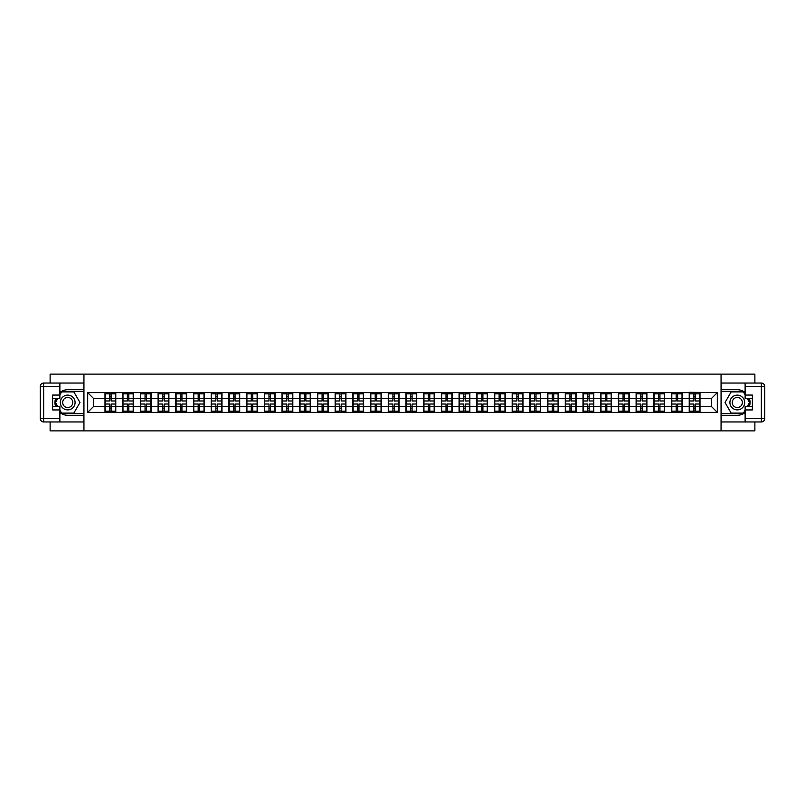 <?xml version="1.0" encoding="UTF-8"?>
<svg xmlns="http://www.w3.org/2000/svg" width="805" height="805" viewBox="0 0 805 805"><rect width="100%" height="100%" fill="white"/><g stroke="black" fill="none" stroke-linecap="round" stroke-linejoin="round"><path stroke-width="1.21" d="M50.121 421.961L50.121 430.876L754.879 430.876L754.879 421.961M754.879 383.039L754.879 374.124L721.059 374.124L721.059 430.876M721.059 374.124L50.121 374.124L50.121 383.039M83.941 430.876L83.941 374.124M711.64 406.696L711.64 398.304L700.008 398.304L700.008 406.696L711.64 406.696L717.315 412.371L717.315 392.629L689.221 392.287L689.221 398.304L682.298 398.304L682.298 406.696L689.221 406.696L689.221 398.304M717.315 412.371L87.685 412.371L87.685 392.629L104.992 392.629L104.992 398.304L93.36 398.304L93.36 406.696L104.992 406.696L104.992 398.304M689.221 392.629L104.992 392.629M689.221 406.696L689.221 412.371M682.298 406.696L682.298 412.371M682.298 392.629L682.298 398.304M664.598 406.696L671.521 406.696L671.521 398.304L664.598 398.304L664.598 412.371M671.521 406.696L671.521 412.371M671.521 392.629L671.521 398.304M664.598 392.629L664.598 398.304M646.898 406.696L653.821 406.696L653.821 398.304L646.898 398.304L646.898 412.371M653.821 406.696L653.821 412.371M653.821 392.629L653.821 398.304M646.898 392.629L646.898 398.304M629.188 406.696L636.111 406.696L636.111 398.304L629.188 398.304L629.188 412.371M636.111 406.696L636.111 412.371M636.111 392.629L636.111 398.304M629.188 392.629L629.188 398.304M611.488 406.696L618.411 406.696L618.411 398.304L611.488 398.304L611.488 412.371M618.411 406.696L618.411 412.371M618.411 392.629L618.411 398.304M611.488 392.629L611.488 398.304M593.778 406.696L600.701 406.696L600.701 398.304L593.778 398.304L593.778 412.371M600.701 406.696L600.701 412.371M600.701 392.629L600.701 398.304M593.778 392.629L593.778 398.304M576.078 406.696L583.001 406.696L583.001 398.304L576.078 398.304L576.078 412.371M583.001 406.696L583.001 412.371M583.001 392.629L583.001 398.304M576.078 392.629L576.078 398.304M558.378 406.696L565.301 406.696L565.301 398.304L558.378 398.304L558.378 412.371M565.301 406.696L565.301 412.371M565.301 392.629L565.301 398.304M558.378 392.629L558.378 398.304M540.668 406.696L547.591 406.696L547.591 398.304L540.668 398.304L540.668 412.371M547.591 406.696L547.591 412.371M547.591 392.629L547.591 398.304M540.668 392.629L540.668 398.304M522.968 406.696L529.891 406.696L529.891 398.304L522.968 398.304L522.968 412.371M529.891 406.696L529.891 412.371M529.891 392.629L529.891 398.304M522.968 392.629L522.968 398.304M505.258 406.696L512.181 406.696L512.181 398.304L505.258 398.304L505.258 412.371M512.181 406.696L512.181 412.371M512.181 392.629L512.181 398.304M505.258 392.629L505.258 398.304M487.558 406.696L494.481 406.696L494.481 398.304L487.558 398.304L487.558 412.371M494.481 406.696L494.481 412.371M494.481 392.629L494.481 398.304M487.558 392.629L487.558 398.304M469.858 406.696L476.781 406.696L476.781 398.304L469.858 398.304L469.858 412.371M476.781 406.696L476.781 412.371M476.781 392.629L476.781 398.304M469.858 392.629L469.858 398.304M452.148 406.696L459.071 406.696L459.071 398.304L452.148 398.304L452.148 412.371M459.071 406.696L459.071 412.371M459.071 392.629L459.071 398.304M452.148 392.629L452.148 398.304M434.448 406.696L441.371 406.696L441.371 398.304L434.448 398.304L434.448 412.371M441.371 406.696L441.371 412.371M441.371 392.629L441.371 398.304M434.448 392.629L434.448 398.304M416.738 406.696L423.661 406.696L423.661 398.304L416.738 398.304L416.738 412.371M423.661 406.696L423.661 412.371M423.661 392.629L423.661 398.304M416.738 392.629L416.738 398.304M399.039 406.696L405.962 406.696L405.962 398.304L399.039 398.304L399.039 412.371M405.962 406.696L405.962 412.371M405.962 392.629L405.962 398.304M399.039 392.629L399.039 398.304M381.339 406.696L388.262 406.696L388.262 398.304L381.339 398.304L381.339 412.371M388.262 406.696L388.262 412.371M388.262 392.629L388.262 398.304M381.339 392.629L381.339 398.304M363.629 406.696L370.552 406.696L370.552 398.304L363.629 398.304L363.629 412.371M370.552 406.696L370.552 412.371M370.552 392.629L370.552 398.304M363.629 392.629L363.629 398.304M345.929 406.696L352.852 406.696L352.852 398.304L345.929 398.304L345.929 412.371M352.852 406.696L352.852 412.371M352.852 392.629L352.852 398.304M345.929 392.629L345.929 398.304M328.219 406.696L335.142 406.696L335.142 398.304L328.219 398.304L328.219 412.371M335.142 406.696L335.142 412.371M335.142 392.629L335.142 398.304M328.219 392.629L328.219 398.304M310.519 406.696L317.442 406.696L317.442 398.304L310.519 398.304L310.519 412.371M317.442 406.696L317.442 412.371M317.442 392.629L317.442 398.304M310.519 392.629L310.519 398.304M292.819 406.696L299.742 406.696L299.742 398.304L292.819 398.304L292.819 412.371M299.742 406.696L299.742 412.371M299.742 392.629L299.742 398.304M292.819 392.629L292.819 398.304M275.109 406.696L282.032 406.696L282.032 398.304L275.109 398.304L275.109 412.371M282.032 406.696L282.032 412.371M282.032 392.629L282.032 398.304M275.109 392.629L275.109 398.304M257.409 406.696L264.332 406.696L264.332 398.304L257.409 398.304L257.409 412.371M264.332 406.696L264.332 412.371M264.332 392.629L264.332 398.304M257.409 392.629L257.409 398.304M239.699 406.696L246.622 406.696L246.622 398.304L239.699 398.304L239.699 412.371M246.622 406.696L246.622 412.371M246.622 392.629L246.622 398.304M239.699 392.629L239.699 398.304M221.999 406.696L228.922 406.696L228.922 398.304L221.999 398.304L221.999 412.371M228.922 406.696L228.922 412.371M228.922 392.629L228.922 398.304M221.999 392.629L221.999 398.304M204.299 406.696L211.222 406.696L211.222 398.304L204.299 398.304L204.299 412.371M211.222 406.696L211.222 412.371M211.222 392.629L211.222 398.304M204.299 392.629L204.299 398.304M186.589 406.696L193.512 406.696L193.512 398.304L186.589 398.304L186.589 412.371M193.512 406.696L193.512 412.371M193.512 392.629L193.512 398.304M186.589 392.629L186.589 398.304M168.889 406.696L175.812 406.696L175.812 398.304L168.889 398.304L168.889 412.371M175.812 406.696L175.812 412.371M175.812 392.629L175.812 398.304M168.889 392.629L168.889 398.304M151.179 406.696L158.102 406.696L158.102 398.304L151.179 398.304L151.179 412.371M158.102 406.696L158.102 412.371M158.102 392.629L158.102 398.304M151.179 392.629L151.179 398.304M133.479 406.696L140.402 406.696L140.402 398.304L133.479 398.304L133.479 412.371M140.402 406.696L140.402 412.371M140.402 392.629L140.402 398.304M133.479 392.629L133.479 398.304M115.779 406.696L122.702 406.696L122.702 398.304L115.779 398.304L115.779 412.371M122.702 406.696L122.702 412.371M122.702 392.629L122.702 398.304M115.779 392.629L115.779 398.304M104.992 406.696L104.992 412.371M93.36 406.696L87.685 412.371M87.685 392.629L93.36 398.304M700.008 406.696L700.008 412.371M700.008 392.629L700.008 398.304M717.315 392.629L711.64 398.304M105.274 398.475L109.651 398.475L109.651 392.568L105.274 392.568L105.274 404.03L109.651 404.03L109.651 406.525L111.12 406.515L111.12 404.03L115.487 404.03L115.487 392.568L111.12 392.568L111.12 393.816L115.487 393.816M109.651 396.835L111.12 396.835M111.12 393.987L109.651 393.987M105.274 400.971L109.651 400.971L109.651 398.475L111.12 398.485L111.12 400.971L115.487 400.971M105.274 393.816L109.651 393.816M109.651 411.013L111.12 411.013M109.651 408.165L111.12 408.165M105.274 412.432L109.651 412.432L109.651 411.184L105.274 411.184L105.274 412.432M105.274 404.03L105.274 406.525L109.651 406.525L109.651 411.184M105.274 406.525L105.274 411.184M115.487 404.03L115.487 412.432L111.12 412.432L111.12 411.184L115.487 411.184M115.487 406.525L111.12 406.525L111.12 411.184M115.487 398.475L111.12 398.475L111.12 393.816M122.984 398.475L127.351 398.475L127.351 392.568L122.984 392.568L122.984 404.03L127.351 404.03L127.351 406.525L128.83 406.515L128.83 404.03L133.197 404.03L133.197 392.568L128.83 392.568L128.83 393.816L133.197 393.816M127.351 396.835L128.83 396.835M128.83 393.987L127.351 393.987M122.984 400.971L127.351 400.971L127.351 398.475L128.83 398.485L128.83 400.971L133.197 400.971M122.984 393.816L127.351 393.816M127.351 411.013L128.83 411.013M127.351 408.165L128.83 408.165M122.984 412.432L127.351 412.432L127.351 411.184L122.984 411.184L122.984 412.432M122.984 404.03L122.984 406.525L127.351 406.525L127.351 411.184M122.984 406.525L122.984 411.184M133.197 404.03L133.197 412.432L128.83 412.432L128.83 411.184L133.197 411.184M133.197 406.525L128.83 406.525L128.83 411.184M133.197 398.475L128.83 398.475L128.83 393.816M140.684 398.475L145.051 398.475L145.051 392.568L140.684 392.568L140.684 404.03L145.051 404.03L145.051 406.525L146.53 406.515L146.53 404.03L150.897 404.03L150.897 392.568L146.53 392.568L146.53 393.816L150.897 393.816M145.051 396.835L146.53 396.835M146.53 393.987L145.051 393.987M140.684 400.971L145.051 400.971L145.051 398.475L146.53 398.485L146.53 400.971L150.897 400.971M140.684 393.816L145.051 393.816M145.051 411.013L146.53 411.013M145.051 408.165L146.53 408.165M140.684 412.432L145.051 412.432L145.051 411.184L140.684 411.184L140.684 412.432M140.684 404.03L140.684 406.525L145.051 406.525L145.051 411.184M140.684 406.525L140.684 411.184M150.897 404.03L150.897 412.432L146.53 412.432L146.53 411.184L150.897 411.184M150.897 406.525L146.53 406.525L146.53 411.184M150.897 398.475L146.53 398.475L146.53 393.816M158.394 398.475L162.761 398.475L162.761 392.568L158.394 392.568L158.394 404.03L162.761 404.03L162.761 406.525L164.23 406.515L164.23 404.03L168.607 404.03L168.607 392.568L164.23 392.568L164.23 393.816L168.607 393.816M162.761 396.835L164.23 396.835M164.23 393.987L162.761 393.987M158.394 400.971L162.761 400.971L162.761 398.475L164.23 398.485L164.23 400.971L168.607 400.971M158.394 393.816L162.761 393.816M162.761 411.013L164.23 411.013M162.761 408.165L164.23 408.165M158.394 412.432L162.761 412.432L162.761 411.184L158.394 411.184L158.394 412.432M158.394 404.03L158.394 406.525L162.761 406.525L162.761 411.184M158.394 406.525L158.394 411.184M168.607 404.03L168.607 412.432L164.23 412.432L164.23 411.184L168.607 411.184M168.607 406.525L164.23 406.525L164.23 411.184M168.607 398.475L164.23 398.475L164.23 393.816M176.094 398.475L180.461 398.475L180.461 392.568L176.094 392.568L176.094 404.03L180.461 404.03L180.461 406.525L181.94 406.515L181.94 404.03L186.307 404.03L186.307 392.568L181.94 392.568L181.94 393.816L186.307 393.816M180.461 396.835L181.94 396.835M181.94 393.987L180.461 393.987M176.094 400.971L180.461 400.971L180.461 398.475L181.94 398.485L181.94 400.971L186.307 400.971M176.094 393.816L180.461 393.816M180.461 411.013L181.94 411.013M180.461 408.165L181.94 408.165M176.094 412.432L180.461 412.432L180.461 411.184L176.094 411.184L176.094 412.432M176.094 404.03L176.094 406.525L180.461 406.525L180.461 411.184M176.094 406.525L176.094 411.184M186.307 404.03L186.307 412.432L181.94 412.432L181.94 411.184L186.307 411.184M186.307 406.525L181.94 406.525L181.94 411.184M186.307 398.475L181.94 398.475L181.94 393.816M193.794 398.475L198.171 398.475L198.171 392.568L193.794 392.568L193.794 404.03L198.171 404.03L198.171 406.525L199.64 406.515L199.64 404.03L204.007 404.03L204.007 392.568L199.64 392.568L199.64 393.816L204.007 393.816M198.171 396.835L199.64 396.835M199.64 393.987L198.171 393.987M193.794 400.971L198.171 400.971L198.171 398.475L199.64 398.485L199.64 400.971L204.007 400.971M193.794 393.816L198.171 393.816M198.171 411.013L199.64 411.013M198.171 408.165L199.64 408.165M193.794 412.432L198.171 412.432L198.171 411.184L193.794 411.184L193.794 412.432M193.794 404.03L193.794 406.525L198.171 406.525L198.171 411.184M193.794 406.525L193.794 411.184M204.007 404.03L204.007 412.432L199.64 412.432L199.64 411.184L204.007 411.184M204.007 406.525L199.64 406.525L199.64 411.184M204.007 398.475L199.64 398.475L199.64 393.816M64.028 408.89A7.376 7.376 0 0 0 74.1 406.193A7.376 7.376 0 0 0 71.403 396.11A7.376 7.376 0 0 0 61.321 398.807A7.376 7.376 0 0 0 64.028 408.89M65.185 406.877A5.051 5.051 0 0 0 72.088 405.026A5.051 5.051 0 0 0 70.236 398.123A5.051 5.051 0 0 0 63.343 399.974A5.051 5.051 0 0 0 65.185 406.877M59.882 394.842L61.593 391.884L73.839 391.884L79.967 402.5L73.839 413.116L61.593 413.116L59.882 410.158M57.789 406.525L55.465 402.5L57.789 398.475M733.596 408.89A7.376 7.376 0 0 0 743.679 406.193A7.376 7.376 0 0 0 740.972 396.11A7.376 7.376 0 0 0 730.9 398.807A7.376 7.376 0 0 0 733.596 408.89M734.764 406.877A5.051 5.051 0 0 0 741.657 405.026A5.051 5.051 0 0 0 739.815 398.123A5.051 5.051 0 0 0 732.912 399.974A5.051 5.051 0 0 0 734.764 406.877M745.118 410.158L743.407 413.116L731.161 413.116L725.033 402.5L731.161 391.884L743.407 391.884L745.118 394.842M747.211 398.475L749.536 402.5L747.211 406.525M59.882 412.583A12.769 12.769 0 0 0 67.711 415.269L83.831 415.269L83.831 421.961L43.651 421.961A3.401 3.401 0 0 1 40.25 418.56L40.25 386.44A3.401 3.401 0 0 1 43.651 383.039L59.882 383.039L59.882 398.475L52.617 398.475M59.882 383.039L83.831 383.039L83.831 389.731L67.711 389.731A12.769 12.769 0 0 0 59.882 392.417M55.595 398.475A12.769 12.769 0 0 0 55.595 406.525M83.831 415.269L83.831 389.731M52.617 406.525L59.882 406.525L59.882 421.961M59.882 395.064L52.617 395.064L52.617 409.936L59.882 409.936M83.831 391.552L61.391 391.552L59.882 394.158M59.882 410.842L61.391 413.448L83.831 413.448M57.397 398.475L55.072 402.5L57.397 406.525M745.118 392.417A12.769 12.769 0 0 0 737.289 389.731L721.169 389.731L721.169 383.039L761.349 383.039A3.401 3.401 0 0 1 764.75 386.44L764.75 418.56A3.401 3.401 0 0 1 761.349 421.961L745.118 421.961L745.118 406.525L752.383 406.525M745.118 421.961L721.169 421.961L721.169 415.269L737.289 415.269A12.769 12.769 0 0 0 745.118 412.583M749.405 406.525A12.769 12.769 0 0 0 749.405 398.475M721.169 389.731L721.169 415.269M752.383 398.475L745.118 398.475L745.118 383.039M745.118 409.936L752.383 409.936L752.383 395.064L745.118 395.064M721.169 413.448L743.609 413.448L745.118 410.842M745.118 394.158L743.609 391.552L721.169 391.552M747.604 406.525L749.928 402.5L747.604 398.475M211.504 398.475L215.871 398.475L215.871 392.568L211.504 392.568L211.504 404.03L215.871 404.03L215.871 406.525L217.35 406.515L217.35 404.03L221.717 404.03L221.717 392.568L217.35 392.568L217.35 393.816L221.717 393.816M215.871 396.835L217.35 396.835M217.35 393.987L215.871 393.987M211.504 400.971L215.871 400.971L215.871 398.475L217.35 398.485L217.35 400.971L221.717 400.971M211.504 393.816L215.871 393.816M215.871 411.013L217.35 411.013M215.871 408.165L217.35 408.165M211.504 412.432L215.871 412.432L215.871 411.184L211.504 411.184L211.504 412.432M211.504 404.03L211.504 406.525L215.871 406.525L215.871 411.184M211.504 406.525L211.504 411.184M221.717 404.03L221.717 412.432L217.35 412.432L217.35 411.184L221.717 411.184M221.717 406.525L217.35 406.525L217.35 411.184M221.717 398.475L217.35 398.475L217.35 393.816M229.204 398.475L233.571 398.475L233.571 392.568L229.204 392.568L229.204 404.03L233.571 404.03L233.571 406.525L235.05 406.515L235.05 404.03L239.417 404.03L239.417 392.568L235.05 392.568L235.05 393.816L239.417 393.816M233.571 396.835L235.05 396.835M235.05 393.987L233.571 393.987M229.204 400.971L233.571 400.971L233.571 398.475L235.05 398.485L235.05 400.971L239.417 400.971M229.204 393.816L233.571 393.816M233.571 411.013L235.05 411.013M233.571 408.165L235.05 408.165M229.204 412.432L233.571 412.432L233.571 411.184L229.204 411.184L229.204 412.432M229.204 404.03L229.204 406.525L233.571 406.525L233.571 411.184M229.204 406.525L229.204 411.184M239.417 404.03L239.417 412.432L235.05 412.432L235.05 411.184L239.417 411.184M239.417 406.525L235.05 406.525L235.05 411.184M239.417 398.475L235.05 398.475L235.05 393.816M246.914 398.475L251.281 398.475L251.281 392.568L246.914 392.568L246.914 404.03L251.281 404.03L251.281 406.525L252.75 406.515L252.75 404.03L257.127 404.03L257.127 392.568L252.75 392.568L252.75 393.816L257.127 393.816M251.281 396.835L252.75 396.835M252.75 393.987L251.281 393.987M246.914 400.971L251.281 400.971L251.281 398.475L252.75 398.485L252.75 400.971L257.127 400.971M246.914 393.816L251.281 393.816M251.281 411.013L252.75 411.013M251.281 408.165L252.75 408.165M246.914 412.432L251.281 412.432L251.281 411.184L246.914 411.184L246.914 412.432M246.914 404.03L246.914 406.525L251.281 406.525L251.281 411.184M246.914 406.525L246.914 411.184M257.127 404.03L257.127 412.432L252.75 412.432L252.75 411.184L257.127 411.184M257.127 406.525L252.75 406.525L252.75 411.184M257.127 398.475L252.75 398.475L252.75 393.816M264.614 398.475L268.981 398.475L268.981 392.568L264.614 392.568L264.614 404.03L268.981 404.03L268.981 406.525L270.46 406.515L270.46 404.03L274.827 404.03L274.827 392.568L270.46 392.568L270.46 393.816L274.827 393.816M268.981 396.835L270.46 396.835M270.46 393.987L268.981 393.987M264.614 400.971L268.981 400.971L268.981 398.475L270.46 398.485L270.46 400.971L274.827 400.971M264.614 393.816L268.981 393.816M268.981 411.013L270.46 411.013M268.981 408.165L270.46 408.165M264.614 412.432L268.981 412.432L268.981 411.184L264.614 411.184L264.614 412.432M264.614 404.03L264.614 406.525L268.981 406.525L268.981 411.184M264.614 406.525L264.614 411.184M274.827 404.03L274.827 412.432L270.46 412.432L270.46 411.184L274.827 411.184M274.827 406.525L270.46 406.525L270.46 411.184M274.827 398.475L270.46 398.475L270.46 393.816M282.314 398.475L286.691 398.475L286.691 392.568L282.314 392.568L282.314 404.03L286.691 404.03L286.691 406.525L288.16 406.515L288.16 404.03L292.527 404.03L292.527 392.568L288.16 392.568L288.16 393.816L292.527 393.816M286.691 396.835L288.16 396.835M288.16 393.987L286.691 393.987M282.314 400.971L286.691 400.971L286.691 398.475L288.16 398.485L288.16 400.971L292.527 400.971M282.314 393.816L286.691 393.816M286.691 411.013L288.16 411.013M286.691 408.165L288.16 408.165M282.314 412.432L286.691 412.432L286.691 411.184L282.314 411.184L282.314 412.432M282.314 404.03L282.314 406.525L286.691 406.525L286.691 411.184M282.314 406.525L282.314 411.184M292.527 404.03L292.527 412.432L288.16 412.432L288.16 411.184L292.527 411.184M292.527 406.525L288.16 406.525L288.16 411.184M292.527 398.475L288.16 398.475L288.16 393.816M300.024 398.475L304.391 398.475L304.391 392.568L300.024 392.568L300.024 404.03L304.391 404.03L304.391 406.525L305.87 406.515L305.87 404.03L310.237 404.03L310.237 392.568L305.87 392.568L305.87 393.816L310.237 393.816M304.391 396.835L305.87 396.835M305.87 393.987L304.391 393.987M300.024 400.971L304.391 400.971L304.391 398.475L305.87 398.485L305.87 400.971L310.237 400.971M300.024 393.816L304.391 393.816M304.391 411.013L305.87 411.013M304.391 408.165L305.87 408.165M300.024 412.432L304.391 412.432L304.391 411.184L300.024 411.184L300.024 412.432M300.024 404.03L300.024 406.525L304.391 406.525L304.391 411.184M300.024 406.525L300.024 411.184M310.237 404.03L310.237 412.432L305.87 412.432L305.87 411.184L310.237 411.184M310.237 406.525L305.87 406.525L305.87 411.184M310.237 398.475L305.87 398.475L305.87 393.816M317.723 398.475L322.091 398.475L322.091 392.568L317.723 392.568L317.723 404.03L322.091 404.03L322.091 406.525L323.57 406.515L323.57 404.03L327.937 404.03L327.937 392.568L323.57 392.568L323.57 393.816L327.937 393.816M322.091 396.835L323.57 396.835M323.57 393.987L322.091 393.987M317.723 400.971L322.091 400.971L322.091 398.475L323.57 398.485L323.57 400.971L327.937 400.971M317.723 393.816L322.091 393.816M322.091 411.013L323.57 411.013M322.091 408.165L323.57 408.165M317.723 412.432L322.091 412.432L322.091 411.184L317.723 411.184L317.723 412.432M317.723 404.03L317.723 406.525L322.091 406.525L322.091 411.184M317.723 406.525L317.723 411.184M327.937 404.03L327.937 412.432L323.57 412.432L323.57 411.184L327.937 411.184M327.937 406.525L323.57 406.525L323.57 411.184M327.937 398.475L323.57 398.475L323.57 393.816M335.433 398.475L339.801 398.475L339.801 392.568L335.433 392.568L335.433 404.03L339.801 404.03L339.801 406.525L341.27 406.515L341.27 404.03L345.647 404.03L345.647 392.568L341.27 392.568L341.27 393.816L345.647 393.816M339.801 396.835L341.27 396.835M341.27 393.987L339.801 393.987M335.433 400.971L339.801 400.971L339.801 398.475L341.27 398.485L341.27 400.971L345.647 400.971M335.433 393.816L339.801 393.816M339.801 411.013L341.27 411.013M339.801 408.165L341.27 408.165M335.433 412.432L339.801 412.432L339.801 411.184L335.433 411.184L335.433 412.432M335.433 404.03L335.433 406.525L339.801 406.525L339.801 411.184M335.433 406.525L335.433 411.184M345.647 404.03L345.647 412.432L341.27 412.432L341.27 411.184L345.647 411.184M345.647 406.525L341.27 406.525L341.27 411.184M345.647 398.475L341.27 398.475L341.27 393.816M353.133 398.475L357.5 398.475L357.5 392.568L353.133 392.568L353.133 404.03L357.5 404.03L357.5 406.525L358.98 406.515L358.98 404.03L363.347 404.03L363.347 392.568L358.98 392.568L358.98 393.816L363.347 393.816M357.5 396.835L358.98 396.835M358.98 393.987L357.5 393.987M353.133 400.971L357.5 400.971L357.5 398.475L358.98 398.485L358.98 400.971L363.347 400.971M353.133 393.816L357.5 393.816M357.5 411.013L358.98 411.013M357.5 408.165L358.98 408.165M353.133 412.432L357.5 412.432L357.5 411.184L353.133 411.184L353.133 412.432M353.133 404.03L353.133 406.525L357.5 406.525L357.5 411.184M353.133 406.525L353.133 411.184M363.347 404.03L363.347 412.432L358.98 412.432L358.98 411.184L363.347 411.184M363.347 406.525L358.98 406.525L358.98 411.184M363.347 398.475L358.98 398.475L358.98 393.816M370.833 398.475L375.211 398.475L375.211 392.568L370.833 392.568L370.833 404.03L375.211 404.03L375.211 406.525L376.68 406.515L376.68 404.03L381.047 404.03L381.047 392.568L376.68 392.568L376.68 393.816L381.047 393.816M375.211 396.835L376.68 396.835M376.68 393.987L375.211 393.987M370.833 400.971L375.211 400.971L375.211 398.475L376.68 398.485L376.68 400.971L381.047 400.971M370.833 393.816L375.211 393.816M375.211 411.013L376.68 411.013M375.211 408.165L376.68 408.165M370.833 412.432L375.211 412.432L375.211 411.184L370.833 411.184L370.833 412.432M370.833 404.03L370.833 406.525L375.211 406.525L375.211 411.184M370.833 406.525L370.833 411.184M381.047 404.03L381.047 412.432L376.68 412.432L376.68 411.184L381.047 411.184M381.047 406.525L376.68 406.525L376.68 411.184M381.047 398.475L376.68 398.475L376.68 393.816M388.543 398.475L392.91 398.475L392.91 392.568L388.543 392.568L388.543 404.03L392.91 404.03L392.91 406.525L394.39 406.515L394.39 404.03L398.757 404.03L398.757 392.568L394.39 392.568L394.39 393.816L398.757 393.816M392.91 396.835L394.39 396.835M394.39 393.987L392.91 393.987M388.543 400.971L392.91 400.971L392.91 398.475L394.39 398.485L394.39 400.971L398.757 400.971M388.543 393.816L392.91 393.816M392.91 411.013L394.39 411.013M392.91 408.165L394.39 408.165M388.543 412.432L392.91 412.432L392.91 411.184L388.543 411.184L388.543 412.432M388.543 404.03L388.543 406.525L392.91 406.525L392.91 411.184M388.543 406.525L388.543 411.184M398.757 404.03L398.757 412.432L394.39 412.432L394.39 411.184L398.757 411.184M398.757 406.525L394.39 406.525L394.39 411.184M398.757 398.475L394.39 398.475L394.39 393.816M406.243 398.475L410.61 398.475L410.61 392.568L406.243 392.568L406.243 404.03L410.61 404.03L410.61 406.525L412.09 406.515L412.09 404.03L416.457 404.03L416.457 392.568L412.09 392.568L412.09 393.816L416.457 393.816M410.61 396.835L412.09 396.835M412.09 393.987L410.61 393.987M406.243 400.971L410.61 400.971L410.61 398.475L412.09 398.485L412.09 400.971L416.457 400.971M406.243 393.816L410.61 393.816M410.61 411.013L412.09 411.013M410.61 408.165L412.09 408.165M406.243 412.432L410.61 412.432L410.61 411.184L406.243 411.184L406.243 412.432M406.243 404.03L406.243 406.525L410.61 406.525L410.61 411.184M406.243 406.525L406.243 411.184M416.457 404.03L416.457 412.432L412.09 412.432L412.09 411.184L416.457 411.184M416.457 406.525L412.09 406.525L412.09 411.184M416.457 398.475L412.09 398.475L412.09 393.816M423.953 398.475L428.32 398.475L428.32 392.568L423.953 392.568L423.953 404.03L428.32 404.03L428.32 406.525L429.79 406.515L429.79 404.03L434.167 404.03L434.167 392.568L429.79 392.568L429.79 393.816L434.167 393.816M428.32 396.835L429.79 396.835M429.79 393.987L428.32 393.987M423.953 400.971L428.32 400.971L428.32 398.475L429.79 398.485L429.79 400.971L434.167 400.971M423.953 393.816L428.32 393.816M428.32 411.013L429.79 411.013M428.32 408.165L429.79 408.165M423.953 412.432L428.32 412.432L428.32 411.184L423.953 411.184L423.953 412.432M423.953 404.03L423.953 406.525L428.32 406.525L428.32 411.184M423.953 406.525L423.953 411.184M434.167 404.03L434.167 412.432L429.79 412.432L429.79 411.184L434.167 411.184M434.167 406.525L429.79 406.525L429.79 411.184M434.167 398.475L429.79 398.475L429.79 393.816M441.653 398.475L446.02 398.475L446.02 392.568L441.653 392.568L441.653 404.03L446.02 404.03L446.02 406.525L447.5 406.515L447.5 404.03L451.867 404.03L451.867 392.568L447.5 392.568L447.5 393.816L451.867 393.816M446.02 396.835L447.5 396.835M447.5 393.987L446.02 393.987M441.653 400.971L446.02 400.971L446.02 398.475L447.5 398.485L447.5 400.971L451.867 400.971M441.653 393.816L446.02 393.816M446.02 411.013L447.5 411.013M446.02 408.165L447.5 408.165M441.653 412.432L446.02 412.432L446.02 411.184L441.653 411.184L441.653 412.432M441.653 404.03L441.653 406.525L446.02 406.525L446.02 411.184M441.653 406.525L441.653 411.184M451.867 404.03L451.867 412.432L447.5 412.432L447.5 411.184L451.867 411.184M451.867 406.525L447.5 406.525L447.5 411.184M451.867 398.475L447.5 398.475L447.5 393.816M459.353 398.475L463.73 398.475L463.73 392.568L459.353 392.568L459.353 404.03L463.73 404.03L463.73 406.525L465.199 406.515L465.199 404.03L469.567 404.03L469.567 392.568L465.199 392.568L465.199 393.816L469.567 393.816M463.73 396.835L465.199 396.835M465.199 393.987L463.73 393.987M459.353 400.971L463.73 400.971L463.73 398.475L465.199 398.485L465.199 400.971L469.567 400.971M459.353 393.816L463.73 393.816M463.73 411.013L465.199 411.013M463.73 408.165L465.199 408.165M459.353 412.432L463.73 412.432L463.73 411.184L459.353 411.184L459.353 412.432M459.353 404.03L459.353 406.525L463.73 406.525L463.73 411.184M459.353 406.525L459.353 411.184M469.567 404.03L469.567 412.432L465.199 412.432L465.199 411.184L469.567 411.184M469.567 406.525L465.199 406.525L465.199 411.184M469.567 398.475L465.199 398.475L465.199 393.816M477.063 398.475L481.43 398.475L481.43 392.568L477.063 392.568L477.063 404.03L481.43 404.03L481.43 406.525L482.909 406.515L482.909 404.03L487.277 404.03L487.277 392.568L482.909 392.568L482.909 393.816L487.277 393.816M481.43 396.835L482.909 396.835M482.909 393.987L481.43 393.987M477.063 400.971L481.43 400.971L481.43 398.475L482.909 398.485L482.909 400.971L487.277 400.971M477.063 393.816L481.43 393.816M481.43 411.013L482.909 411.013M481.43 408.165L482.909 408.165M477.063 412.432L481.43 412.432L481.43 411.184L477.063 411.184L477.063 412.432M477.063 404.03L477.063 406.525L481.43 406.525L481.43 411.184M477.063 406.525L477.063 411.184M487.277 404.03L487.277 412.432L482.909 412.432L482.909 411.184L487.277 411.184M487.277 406.525L482.909 406.525L482.909 411.184M487.277 398.475L482.909 398.475L482.909 393.816M494.763 398.475L499.13 398.475L499.13 392.568L494.763 392.568L494.763 404.03L499.13 404.03L499.13 406.525L500.609 406.515L500.609 404.03L504.977 404.03L504.977 392.568L500.609 392.568L500.609 393.816L504.977 393.816M499.13 396.835L500.609 396.835M500.609 393.987L499.13 393.987M494.763 400.971L499.13 400.971L499.13 398.475L500.609 398.485L500.609 400.971L504.977 400.971M494.763 393.816L499.13 393.816M499.13 411.013L500.609 411.013M499.13 408.165L500.609 408.165M494.763 412.432L499.13 412.432L499.13 411.184L494.763 411.184L494.763 412.432M494.763 404.03L494.763 406.525L499.13 406.525L499.13 411.184M494.763 406.525L494.763 411.184M504.977 404.03L504.977 412.432L500.609 412.432L500.609 411.184L504.977 411.184M504.977 406.525L500.609 406.525L500.609 411.184M504.977 398.475L500.609 398.475L500.609 393.816M512.473 398.475L516.84 398.475L516.84 392.568L512.473 392.568L512.473 404.03L516.84 404.03L516.84 406.525L518.309 406.515L518.309 404.03L522.687 404.03L522.687 392.568L518.309 392.568L518.309 393.816L522.687 393.816M516.84 396.835L518.309 396.835M518.309 393.987L516.84 393.987M512.473 400.971L516.84 400.971L516.84 398.475L518.309 398.485L518.309 400.971L522.687 400.971M512.473 393.816L516.84 393.816M516.84 411.013L518.309 411.013M516.84 408.165L518.309 408.165M512.473 412.432L516.84 412.432L516.84 411.184L512.473 411.184L512.473 412.432M512.473 404.03L512.473 406.525L516.84 406.525L516.84 411.184M512.473 406.525L512.473 411.184M522.687 404.03L522.687 412.432L518.309 412.432L518.309 411.184L522.687 411.184M522.687 406.525L518.309 406.525L518.309 411.184M522.687 398.475L518.309 398.475L518.309 393.816M530.173 398.475L534.54 398.475L534.54 392.568L530.173 392.568L530.173 404.03L534.54 404.03L534.54 406.525L536.019 406.515L536.019 404.03L540.386 404.03L540.386 392.568L536.019 392.568L536.019 393.816L540.386 393.816M534.54 396.835L536.019 396.835M536.019 393.987L534.54 393.987M530.173 400.971L534.54 400.971L534.54 398.475L536.019 398.485L536.019 400.971L540.386 400.971M530.173 393.816L534.54 393.816M534.54 411.013L536.019 411.013M534.54 408.165L536.019 408.165M530.173 412.432L534.54 412.432L534.54 411.184L530.173 411.184L530.173 412.432M530.173 404.03L530.173 406.525L534.54 406.525L534.54 411.184M530.173 406.525L530.173 411.184M540.386 404.03L540.386 412.432L536.019 412.432L536.019 411.184L540.386 411.184M540.386 406.525L536.019 406.525L536.019 411.184M540.386 398.475L536.019 398.475L536.019 393.816M547.873 398.475L552.25 398.475L552.25 392.568L547.873 392.568L547.873 404.03L552.25 404.03L552.25 406.525L553.719 406.515L553.719 404.03L558.086 404.03L558.086 392.568L553.719 392.568L553.719 393.816L558.086 393.816M552.25 396.835L553.719 396.835M553.719 393.987L552.25 393.987M547.873 400.971L552.25 400.971L552.25 398.475L553.719 398.485L553.719 400.971L558.086 400.971M547.873 393.816L552.25 393.816M552.25 411.013L553.719 411.013M552.25 408.165L553.719 408.165M547.873 412.432L552.25 412.432L552.25 411.184L547.873 411.184L547.873 412.432M547.873 404.03L547.873 406.525L552.25 406.525L552.25 411.184M547.873 406.525L547.873 411.184M558.086 404.03L558.086 412.432L553.719 412.432L553.719 411.184L558.086 411.184M558.086 406.525L553.719 406.525L553.719 411.184M558.086 398.475L553.719 398.475L553.719 393.816M565.583 398.475L569.95 398.475L569.95 392.568L565.583 392.568L565.583 404.03L569.95 404.03L569.95 406.525L571.429 406.515L571.429 404.03L575.796 404.03L575.796 392.568L571.429 392.568L571.429 393.816L575.796 393.816M569.95 396.835L571.429 396.835M571.429 393.987L569.95 393.987M565.583 400.971L569.95 400.971L569.95 398.475L571.429 398.485L571.429 400.971L575.796 400.971M565.583 393.816L569.95 393.816M569.95 411.013L571.429 411.013M569.95 408.165L571.429 408.165M565.583 412.432L569.95 412.432L569.95 411.184L565.583 411.184L565.583 412.432M565.583 404.03L565.583 406.525L569.95 406.525L569.95 411.184M565.583 406.525L565.583 411.184M575.796 404.03L575.796 412.432L571.429 412.432L571.429 411.184L575.796 411.184M575.796 406.525L571.429 406.525L571.429 411.184M575.796 398.475L571.429 398.475L571.429 393.816M583.283 398.475L587.65 398.475L587.65 392.568L583.283 392.568L583.283 404.03L587.65 404.03L587.65 406.525L589.129 406.515L589.129 404.03L593.496 404.03L593.496 392.568L589.129 392.568L589.129 393.816L593.496 393.816M587.65 396.835L589.129 396.835M589.129 393.987L587.65 393.987M583.283 400.971L587.65 400.971L587.65 398.475L589.129 398.485L589.129 400.971L593.496 400.971M583.283 393.816L587.65 393.816M587.65 411.013L589.129 411.013M587.65 408.165L589.129 408.165M583.283 412.432L587.65 412.432L587.65 411.184L583.283 411.184L583.283 412.432M583.283 404.03L583.283 406.525L587.65 406.525L587.65 411.184M583.283 406.525L583.283 411.184M593.496 404.03L593.496 412.432L589.129 412.432L589.129 411.184L593.496 411.184M593.496 406.525L589.129 406.525L589.129 411.184M593.496 398.475L589.129 398.475L589.129 393.816M600.993 398.475L605.36 398.475L605.36 392.568L600.993 392.568L600.993 404.03L605.36 404.03L605.36 406.525L606.829 406.515L606.829 404.03L611.206 404.03L611.206 392.568L606.829 392.568L606.829 393.816L611.206 393.816M605.36 396.835L606.829 396.835M606.829 393.987L605.36 393.987M600.993 400.971L605.36 400.971L605.36 398.475L606.829 398.485L606.829 400.971L611.206 400.971M600.993 393.816L605.36 393.816M605.36 411.013L606.829 411.013M605.36 408.165L606.829 408.165M600.993 412.432L605.36 412.432L605.36 411.184L600.993 411.184L600.993 412.432M600.993 404.03L600.993 406.525L605.36 406.525L605.36 411.184M600.993 406.525L600.993 411.184M611.206 404.03L611.206 412.432L606.829 412.432L606.829 411.184L611.206 411.184M611.206 406.525L606.829 406.525L606.829 411.184M611.206 398.475L606.829 398.475L606.829 393.816M618.693 398.475L623.06 398.475L623.06 392.568L618.693 392.568L618.693 404.03L623.06 404.03L623.06 406.525L624.539 406.515L624.539 404.03L628.906 404.03L628.906 392.568L624.539 392.568L624.539 393.816L628.906 393.816M623.06 396.835L624.539 396.835M624.539 393.987L623.06 393.987M618.693 400.971L623.06 400.971L623.06 398.475L624.539 398.485L624.539 400.971L628.906 400.971M618.693 393.816L623.06 393.816M623.06 411.013L624.539 411.013M623.06 408.165L624.539 408.165M618.693 412.432L623.06 412.432L623.06 411.184L618.693 411.184L618.693 412.432M618.693 404.03L618.693 406.525L623.06 406.525L623.06 411.184M618.693 406.525L618.693 411.184M628.906 404.03L628.906 412.432L624.539 412.432L624.539 411.184L628.906 411.184M628.906 406.525L624.539 406.525L624.539 411.184M628.906 398.475L624.539 398.475L624.539 393.816M636.393 398.475L640.77 398.475L640.77 392.568L636.393 392.568L636.393 404.03L640.77 404.03L640.77 406.525L642.239 406.515L642.239 404.03L646.606 404.03L646.606 392.568L642.239 392.568L642.239 393.816L646.606 393.816M640.77 396.835L642.239 396.835M642.239 393.987L640.77 393.987M636.393 400.971L640.77 400.971L640.77 398.475L642.239 398.485L642.239 400.971L646.606 400.971M636.393 393.816L640.77 393.816M640.77 411.013L642.239 411.013M640.77 408.165L642.239 408.165M636.393 412.432L640.77 412.432L640.77 411.184L636.393 411.184L636.393 412.432M636.393 404.03L636.393 406.525L640.77 406.525L640.77 411.184M636.393 406.525L636.393 411.184M646.606 404.03L646.606 412.432L642.239 412.432L642.239 411.184L646.606 411.184M646.606 406.525L642.239 406.525L642.239 411.184M646.606 398.475L642.239 398.475L642.239 393.816M654.103 398.475L658.47 398.475L658.47 392.568L654.103 392.568L654.103 404.03L658.47 404.03L658.47 406.525L659.949 406.515L659.949 404.03L664.316 404.03L664.316 392.568L659.949 392.568L659.949 393.816L664.316 393.816M658.47 396.835L659.949 396.835M659.949 393.987L658.47 393.987M654.103 400.971L658.47 400.971L658.47 398.475L659.949 398.485L659.949 400.971L664.316 400.971M654.103 393.816L658.47 393.816M658.47 411.013L659.949 411.013M658.47 408.165L659.949 408.165M654.103 412.432L658.47 412.432L658.47 411.184L654.103 411.184L654.103 412.432M654.103 404.03L654.103 406.525L658.47 406.525L658.47 411.184M654.103 406.525L654.103 411.184M664.316 404.03L664.316 412.432L659.949 412.432L659.949 411.184L664.316 411.184M664.316 406.525L659.949 406.525L659.949 411.184M664.316 398.475L659.949 398.475L659.949 393.816M671.803 398.475L676.17 398.475L676.17 392.568L671.803 392.568L671.803 404.03L676.17 404.03L676.17 406.525L677.649 406.515L677.649 404.03L682.016 404.03L682.016 392.568L677.649 392.568L677.649 393.816L682.016 393.816M676.17 396.835L677.649 396.835M677.649 393.987L676.17 393.987M671.803 400.971L676.17 400.971L676.17 398.475L677.649 398.485L677.649 400.971L682.016 400.971M671.803 393.816L676.17 393.816M676.17 411.013L677.649 411.013M676.17 408.165L677.649 408.165M671.803 412.432L676.17 412.432L676.17 411.184L671.803 411.184L671.803 412.432M671.803 404.03L671.803 406.525L676.17 406.525L676.17 411.184M671.803 406.525L671.803 411.184M682.016 404.03L682.016 412.432L677.649 412.432L677.649 411.184L682.016 411.184M682.016 406.525L677.649 406.525L677.649 411.184M682.016 398.475L677.649 398.475L677.649 393.816M689.513 398.475L693.88 398.475L693.88 392.568L689.513 392.568L689.513 404.03L693.88 404.03L693.88 406.525L695.349 406.515L695.349 404.03L699.726 404.03L699.726 392.568L695.349 392.568L695.349 393.816L699.726 393.816M693.88 396.835L695.349 396.835M695.349 393.987L693.88 393.987M689.513 400.971L693.88 400.971L693.88 398.475L695.349 398.485L695.349 400.971L699.726 400.971M689.513 393.816L693.88 393.816M693.88 411.013L695.349 411.013M693.88 408.165L695.349 408.165M689.513 412.432L693.88 412.432L693.88 411.184L689.513 411.184L689.513 412.432M689.513 404.03L689.513 406.525L693.88 406.525L693.88 411.184M689.513 406.525L689.513 411.184M699.726 404.03L699.726 412.432L695.349 412.432L695.349 411.184L699.726 411.184M699.726 406.525L695.349 406.525L695.349 411.184M699.726 398.475L695.349 398.475L695.349 393.816M59.882 386.44L43.651 386.44L43.651 418.56L59.882 418.56M40.25 386.44L43.651 386.44L43.651 383.039M43.651 421.961L43.651 418.56L40.25 418.56M745.118 418.56L761.349 418.56L761.349 386.44L745.118 386.44M764.75 418.56L761.349 418.56L761.349 421.961M761.349 383.039L761.349 386.44L764.75 386.44"/></g></svg>
